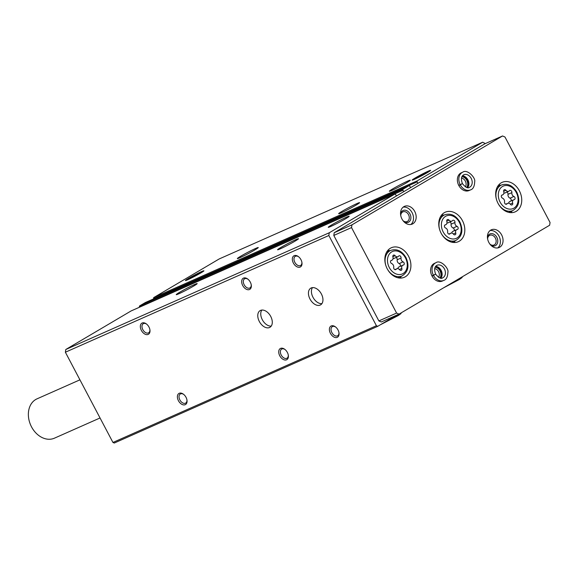 <?xml version="1.0" encoding="UTF-8"?>
<svg xmlns="http://www.w3.org/2000/svg" width="579" height="579" viewBox="0 0 579 579"><rect width="100%" height="100%" fill="white"/><g stroke="black" fill="none" stroke-linecap="round" stroke-linejoin="round"><path stroke-width="0.87" d="M194.522 284.513A11.833 0.68 152.2 0 1 197.171 283.609A11.833 0.68 152.2 0 1 187.024 289.732A11.833 0.68 152.2 0 1 176.24 294.646A11.833 0.68 152.2 0 1 182.834 290.455A11.833 0.68 152.2 0 1 194.522 284.513M295.855 239.626A11.833 0.68 152.2 0 1 298.503 238.722A11.833 0.68 152.2 0 1 288.356 244.837A11.833 0.68 152.2 0 1 277.573 249.752A11.833 0.68 152.2 0 1 284.166 245.561A11.833 0.68 152.2 0 1 295.855 239.626M346.524 217.176A11.833 0.68 152.2 0 1 349.173 216.271A11.833 0.68 152.2 0 1 339.026 222.387A11.833 0.68 152.2 0 1 328.242 227.308A11.833 0.68 152.2 0 1 334.836 223.11A11.833 0.68 152.2 0 1 346.524 217.176M131.259 310.872A0.861 0.659 66.1 0 0 131.151 310.916L65.796 349.492L329.263 232.765L328.843 235.508L376.415 325.731L377.747 326.317L388.987 319.68L388.907 318.609M396.564 195.912L395.595 194.616A0.861 0.659 66.1 0 0 394.625 194.197L329.263 232.765M145.467 302.484A0.861 0.659 66.1 0 0 145.358 302.535L139.677 305.886A0.861 0.659 66.1 0 0 139.51 306.979L139.611 307.167M410.547 187.654L409.802 186.235A0.861 0.659 66.1 0 0 408.832 185.808L403.15 189.159A0.861 0.659 66.1 0 0 402.977 190.259L403.729 191.678M255.614 248.456A11.833 0.68 152.2 0 1 258.263 247.551A11.833 0.68 152.2 0 1 248.116 253.667A11.833 0.68 152.2 0 1 237.339 258.589A11.833 0.68 152.2 0 1 243.925 254.391A11.833 0.68 152.2 0 1 255.614 248.456M356.954 203.562A11.833 0.68 152.2 0 1 359.602 202.657A11.833 0.68 152.2 0 1 349.448 208.773A11.833 0.68 152.2 0 1 338.672 213.694A11.833 0.68 152.2 0 1 345.258 209.497A11.833 0.68 152.2 0 1 356.954 203.562M407.616 181.118A11.833 0.68 152.2 0 1 410.265 180.214A11.833 0.68 152.2 0 1 400.118 186.329A11.833 0.68 152.2 0 1 389.341 191.244A11.833 0.68 152.2 0 1 395.927 187.053A11.833 0.68 152.2 0 1 407.616 181.118M187.748 279.751A10.458 0.601 -27.8 0 0 197.946 274.584A10.458 0.601 -27.8 0 0 203.917 270.813A10.458 0.601 -27.8 0 0 194.385 275.141A10.458 0.601 -27.8 0 0 185.425 280.569A10.458 0.601 -27.8 0 0 187.748 279.751M414.484 179.302A10.458 0.601 -27.8 0 0 424.682 174.127A10.458 0.601 -27.8 0 0 430.653 170.364A10.458 0.601 -27.8 0 0 421.114 174.692A10.458 0.601 -27.8 0 0 412.154 180.112A10.458 0.601 -27.8 0 0 414.484 179.302M485.318 143.599L482.712 142.202L219.246 258.922L153.884 297.497A0.861 0.659 66.1 0 0 153.717 298.598L153.819 298.778M482.712 142.202L417.358 180.778A0.861 0.659 66.1 0 0 417.184 181.871L417.937 183.297M259.327 321.483A9.677 6.21 59.5 0 1 260.109 310.626A9.677 6.21 59.5 0 1 270.379 315.801A9.677 6.21 59.5 0 1 269.952 327.294A9.677 6.21 59.5 0 1 259.327 321.483M309.997 299.039A9.677 6.21 59.5 0 1 310.778 288.176A9.677 6.21 59.5 0 1 321.041 293.358A9.677 6.21 59.5 0 1 320.614 304.851A9.677 6.21 59.5 0 1 309.997 299.039M141.37 330.399A6.456 4.14 59.5 0 1 141.102 323.856A6.456 4.14 59.5 0 1 146.349 323.907A6.456 4.14 59.5 0 1 149.947 330.001A6.456 4.14 59.5 0 1 147.124 334.655A6.456 4.14 59.5 0 1 141.37 330.399M178.419 400.675A6.456 4.14 59.5 0 1 178.158 394.14A6.456 4.14 59.5 0 1 183.405 394.19A6.456 4.14 59.5 0 1 187.003 400.277A6.456 4.14 59.5 0 1 184.18 404.931A6.456 4.14 59.5 0 1 178.419 400.675M242.702 285.505A6.456 4.14 59.5 0 1 242.435 278.962A6.456 4.14 59.5 0 1 247.689 279.013A6.456 4.14 59.5 0 1 251.279 285.107A6.456 4.14 59.5 0 1 248.463 289.761A6.456 4.14 59.5 0 1 242.702 285.505M279.758 355.781A6.456 4.14 59.5 0 1 279.491 349.246A6.456 4.14 59.5 0 1 284.738 349.296A6.456 4.14 59.5 0 1 288.335 355.39A6.456 4.14 59.5 0 1 285.512 360.037A6.456 4.14 59.5 0 1 279.758 355.781M293.372 263.054A6.456 4.14 59.5 0 1 293.104 256.519A6.456 4.14 59.5 0 1 298.351 256.569A6.456 4.14 59.5 0 1 301.948 262.656A6.456 4.14 59.5 0 1 299.126 267.31A6.456 4.14 59.5 0 1 293.372 263.054M330.421 333.338A6.456 4.14 59.5 0 1 330.153 326.802A6.456 4.14 59.5 0 1 335.407 326.846A6.456 4.14 59.5 0 1 339.005 332.939A6.456 4.14 59.5 0 1 336.182 337.593A6.456 4.14 59.5 0 1 330.421 333.338M65.796 349.492L65.376 352.227L328.843 235.508M65.376 352.227L112.948 442.457L376.415 325.731M112.948 442.457L114.28 443.036L377.747 326.317M338.947 332.578A5.291 3.394 59.5 0 1 337.68 335.755A5.291 3.394 59.5 0 1 331.876 332.578A5.291 3.394 59.5 0 1 332.303 326.643A5.291 3.394 59.5 0 1 335.697 327.077M301.891 262.294A5.291 3.394 59.5 0 1 300.624 265.471A5.291 3.394 59.5 0 1 294.827 262.301A5.291 3.394 59.5 0 1 295.247 256.367A5.291 3.394 59.5 0 1 298.641 256.794M288.277 355.021A5.291 3.394 59.5 0 1 287.01 358.198A5.291 3.394 59.5 0 1 281.213 355.028A5.291 3.394 59.5 0 1 281.64 349.094A5.291 3.394 59.5 0 1 285.027 349.521M251.221 284.745A5.291 3.394 59.5 0 1 249.962 287.922A5.291 3.394 59.5 0 1 244.157 284.745A5.291 3.394 59.5 0 1 244.584 278.81A5.291 3.394 59.5 0 1 247.978 279.237M186.945 399.915A5.291 3.394 59.5 0 1 185.678 403.093A5.291 3.394 59.5 0 1 179.881 399.923A5.291 3.394 59.5 0 1 180.301 393.988A5.291 3.394 59.5 0 1 183.695 394.415M149.889 329.639A5.291 3.394 59.5 0 1 148.622 332.816A5.291 3.394 59.5 0 1 142.825 329.639A5.291 3.394 59.5 0 1 143.252 323.704A5.291 3.394 59.5 0 1 146.639 324.131M321.91 303.635A9.677 6.21 59.5 0 1 312.978 297.28A9.677 6.21 59.5 0 1 312.465 287.625M271.247 326.086A9.677 6.21 59.5 0 1 262.316 319.724A9.677 6.21 59.5 0 1 261.795 310.076M509.433 190.73A1.708 1.31 -113.9 0 1 509.831 190.426A1.708 1.31 -113.9 0 1 511.329 190.86A1.708 1.31 -113.9 0 1 511.872 192.626A2.989 2.287 -113.9 0 0 513.899 196.469A1.708 1.31 -113.9 0 1 515.057 198.032A1.708 1.31 -113.9 0 1 514.398 199.581A1.708 1.31 -113.9 0 1 514.145 199.661A2.989 2.287 -113.9 0 0 513.696 199.791A2.989 2.287 -113.9 0 0 512.668 203.048A1.708 1.31 -113.9 0 1 512.075 204.908A1.708 1.31 -113.9 0 1 510.468 204.344A2.989 2.287 -113.9 0 0 507.66 203.352A2.989 2.287 -113.9 0 0 506.965 203.895A1.708 1.31 -113.9 0 1 506.574 204.199A1.708 1.31 -113.9 0 1 505.076 203.765A1.708 1.31 -113.9 0 1 504.526 201.999A2.989 2.287 -113.9 0 0 502.507 198.156A1.708 1.31 -113.9 0 1 501.342 196.592A1.708 1.31 -113.9 0 1 502.007 195.036A1.708 1.31 -113.9 0 1 502.261 194.964A2.989 2.287 -113.9 0 0 502.702 194.833A2.989 2.287 -113.9 0 0 503.737 191.577A1.708 1.31 -113.9 0 1 504.323 189.709A1.708 1.31 -113.9 0 1 505.93 190.281A2.989 2.287 -113.9 0 0 508.746 191.265A2.989 2.287 -113.9 0 0 509.433 190.73M398.613 256.142A1.708 1.31 -113.9 0 1 399.003 255.831A1.708 1.31 -113.9 0 1 400.502 256.273A1.708 1.31 -113.9 0 1 401.052 258.039A2.989 2.287 -113.9 0 0 403.078 261.874A1.708 1.31 -113.9 0 1 404.236 263.445A1.708 1.31 -113.9 0 1 403.57 264.994A1.708 1.31 -113.9 0 1 403.317 265.066A2.989 2.287 -113.9 0 0 402.875 265.196A2.989 2.287 -113.9 0 0 401.84 268.461A1.708 1.31 -113.9 0 1 401.254 270.321A1.708 1.31 -113.9 0 1 399.648 269.756A2.989 2.287 -113.9 0 0 396.832 268.765A2.989 2.287 -113.9 0 0 396.145 269.3A1.708 1.31 -113.9 0 1 395.746 269.611A1.708 1.31 -113.9 0 1 394.248 269.17A1.708 1.31 -113.9 0 1 393.706 267.411A2.989 2.287 -113.9 0 0 391.679 263.568A1.708 1.31 -113.9 0 1 390.521 261.998A1.708 1.31 -113.9 0 1 391.18 260.449A1.708 1.31 -113.9 0 1 391.433 260.376A2.989 2.287 -113.9 0 0 391.882 260.246A2.989 2.287 -113.9 0 0 392.909 256.982A1.708 1.31 -113.9 0 1 393.503 255.122A1.708 1.31 -113.9 0 1 395.11 255.686A2.989 2.287 -113.9 0 0 397.918 256.678A2.989 2.287 -113.9 0 0 398.613 256.142M351.533 227.59L396.601 313.065L399.025 314.129L549.63 225.238L550.05 222.495L504.982 137.02L502.558 135.964L351.952 224.847L351.533 227.59L333.801 235.443L378.869 320.925L396.601 313.065M378.869 320.925L381.286 321.982L399.025 314.129M351.952 224.847L334.221 232.707L484.826 143.816L502.558 135.964M334.221 232.707L333.801 235.443M519.363 190.795A16.132 12.34 66.1 0 0 502.174 182.342A16.132 12.34 66.1 0 0 497.426 202.085A16.132 12.34 66.1 0 0 515.245 211.834A16.132 12.34 66.1 0 0 519.363 190.795M408.542 256.207A16.132 12.34 66.1 0 0 391.346 247.747A16.132 12.34 66.1 0 0 386.598 267.498A16.132 12.34 66.1 0 0 404.417 277.247A16.132 12.34 66.1 0 0 408.542 256.207M462.447 220.657A16.132 12.34 66.1 0 0 445.258 212.196A16.132 12.34 66.1 0 0 440.51 231.94A16.132 12.34 66.1 0 0 458.329 241.689A16.132 12.34 66.1 0 0 462.447 220.657M435.936 262.714L434.482 263.358A9.677 7.404 66.1 0 0 431.63 275.206A9.677 7.404 66.1 0 0 442.32 281.054L443.775 280.41C446.322 279.628 447.697 276.9 447.907 272.224C449.029 268.294 440.351 259.276 435.936 262.714A9.677 7.404 66.1 0 0 433.41 275.228L435.299 274.229M501.624 234.893A9.677 7.404 66.1 0 0 491.31 229.812A9.677 7.404 66.1 0 0 488.466 241.66A9.677 7.404 66.1 0 0 499.156 247.515A9.677 7.404 66.1 0 0 501.624 234.893M414.745 211.451A9.677 7.404 66.1 0 0 404.431 206.37A9.677 7.404 66.1 0 0 401.587 218.218A9.677 7.404 66.1 0 0 412.277 224.073A9.677 7.404 66.1 0 0 414.745 211.451M462.722 172.187L461.268 172.832A9.677 7.404 66.1 0 0 458.416 184.679A9.677 7.404 66.1 0 0 469.106 190.527L470.568 189.883C473.108 189.101 474.49 186.373 474.693 181.697C475.815 177.767 467.144 168.742 462.722 172.187A9.677 7.404 66.1 0 0 460.196 184.701L462.085 183.695M465.357 186.836A5.291 4.046 66.1 0 0 465.335 181.097A5.291 4.046 66.1 0 0 461.477 178.086M466.739 187.451A6.456 4.936 66.1 0 0 466.79 180.344A6.456 4.936 66.1 0 0 461.955 176.653M403.02 220.664A5.291 4.046 66.1 0 0 407.153 221.54A5.291 4.046 66.1 0 0 408.499 214.643A5.291 4.046 66.1 0 0 402.868 211.871A5.291 4.046 66.1 0 0 400.74 215.518M403.918 221.728A6.456 4.936 66.1 0 0 409.838 221.084A6.456 4.936 66.1 0 0 409.954 213.883A6.456 4.936 66.1 0 0 404.555 210.17A6.456 4.936 66.1 0 0 400.559 214.136M410.866 224.486A9.677 7.404 66.1 0 0 412.089 212.631A9.677 7.404 66.1 0 0 403.179 207.137M489.899 244.106A5.291 4.046 66.1 0 0 494.032 244.982A5.291 4.046 66.1 0 0 495.378 238.085A5.291 4.046 66.1 0 0 489.747 235.313A5.291 4.046 66.1 0 0 487.612 238.961M490.797 245.17A6.456 4.936 66.1 0 0 496.717 244.519A6.456 4.936 66.1 0 0 496.833 237.325A6.456 4.936 66.1 0 0 491.433 233.612A6.456 4.936 66.1 0 0 487.438 237.578M497.745 247.928A9.677 7.404 66.1 0 0 498.968 236.066A9.677 7.404 66.1 0 0 490.058 230.58M438.564 277.363A5.291 4.046 66.1 0 0 438.549 271.631A5.291 4.046 66.1 0 0 434.691 268.62M439.953 277.978A6.456 4.936 66.1 0 0 440.004 270.871A6.456 4.936 66.1 0 0 435.169 267.18M79.931 379.831L37.034 398.837A21.51 16.451 66.1 0 0 30.701 425.167A21.51 16.451 66.1 0 0 54.462 438.165L100.037 417.973M443.905 215.149A16.132 12.34 66.1 0 0 441.741 214.852M453.994 242.507A16.132 12.34 66.1 0 0 455.232 240.712M500.821 185.287A16.132 12.34 66.1 0 0 498.657 184.998M510.91 212.652A16.132 12.34 66.1 0 0 512.147 210.857M389.993 250.7A16.132 12.34 66.1 0 0 387.829 250.41M400.082 278.065A16.132 12.34 66.1 0 0 401.319 276.263M446.822 221.431A2.989 2.287 -113.9 0 1 445.787 224.688A2.989 2.287 -113.9 0 1 445.345 224.818A1.708 1.31 -113.9 0 0 445.092 224.898A1.708 1.31 -113.9 0 0 444.426 226.447A1.708 1.31 -113.9 0 0 445.591 228.01A2.989 2.287 -113.9 0 1 447.618 231.853A1.708 1.31 -113.9 0 0 448.16 233.619A1.708 1.31 -113.9 0 0 449.659 234.054A1.708 1.31 -113.9 0 0 450.057 233.75A2.989 2.287 -113.9 0 1 450.744 233.207A2.989 2.287 -113.9 0 1 453.552 234.198A1.708 1.31 -113.9 0 0 455.159 234.77A1.708 1.31 -113.9 0 0 455.753 232.903A2.989 2.287 -113.9 0 1 456.78 229.646A2.989 2.287 -113.9 0 1 457.229 229.516A1.708 1.31 -113.9 0 0 457.482 229.443A1.708 1.31 -113.9 0 0 458.141 227.887A1.708 1.31 -113.9 0 0 456.983 226.324A2.989 2.287 -113.9 0 1 454.956 222.481A1.708 1.31 -113.9 0 0 454.414 220.715A1.708 1.31 -113.9 0 0 452.916 220.281A1.708 1.31 -113.9 0 0 452.517 220.585A2.989 2.287 -113.9 0 1 451.83 221.127A2.989 2.287 -113.9 0 1 449.022 220.136A1.708 1.31 -113.9 0 0 447.415 219.571A1.708 1.31 -113.9 0 0 446.822 221.431M446.966 222.973A2.989 2.287 66.1 0 0 447.965 222.835L451.83 221.127M453.972 230.891A1.708 1.31 66.1 0 0 454.218 229.327A1.708 1.31 66.1 0 0 453.118 228.032A2.989 2.287 66.1 0 1 451.099 224.196A1.708 1.31 66.1 0 0 449.897 221.981M456.78 229.646L452.923 231.354A2.989 2.287 66.1 0 0 451.743 233.076M393.054 258.524A2.989 2.287 66.1 0 0 394.06 258.393L397.918 256.678M400.06 266.441A1.708 1.31 66.1 0 0 400.306 264.878A1.708 1.31 66.1 0 0 399.213 263.59A2.989 2.287 66.1 0 1 397.187 259.747A1.708 1.31 66.1 0 0 395.985 257.539M402.875 265.196L399.011 266.912A2.989 2.287 66.1 0 0 397.838 268.627M503.882 193.118A2.989 2.287 66.1 0 0 504.881 192.981L508.746 191.265M510.888 201.036A1.708 1.31 66.1 0 0 511.134 199.473A1.708 1.31 66.1 0 0 510.034 198.177A2.989 2.287 66.1 0 1 508.007 194.334A1.708 1.31 66.1 0 0 506.813 192.127M513.696 199.791L509.831 201.499A2.989 2.287 66.1 0 0 508.659 203.222M458.85 185.555L460.305 184.911A9.677 7.404 66.1 0 0 470.568 189.883M458.742 185.345L460.196 184.701M462.107 183.738L460.305 184.911M432.064 276.089L433.519 275.438A9.677 7.404 66.1 0 0 443.775 280.41M431.948 275.872L433.41 275.228M435.321 274.265L433.519 275.438M427.483 171.63A9.213 0.528 152.2 0 1 429.517 170.906A9.213 0.528 152.2 0 1 421.642 175.69A9.213 0.528 152.2 0 1 413.247 179.483A9.213 0.528 152.2 0 1 418.595 176.132A9.213 0.528 152.2 0 1 427.483 171.63M425.659 172.708A6.456 0.369 152.2 0 1 427.092 172.26A6.456 0.369 152.2 0 1 421.57 175.546A6.456 0.369 152.2 0 1 415.736 178.245A6.456 0.369 152.2 0 1 419.022 176.088A6.456 0.369 152.2 0 1 425.659 172.708M425.724 173.222L420.347 175.538L418.979 176.87M420.615 176.045L420.347 175.538M200.747 272.079A9.213 0.528 152.2 0 1 202.78 271.356A9.213 0.528 152.2 0 1 194.906 276.14A9.213 0.528 152.2 0 1 186.51 279.932A9.213 0.528 152.2 0 1 191.859 276.581A9.213 0.528 152.2 0 1 200.747 272.079M198.923 273.158A6.456 0.369 152.2 0 1 200.356 272.709A6.456 0.369 152.2 0 1 194.833 275.995A6.456 0.369 152.2 0 1 189 278.702A6.456 0.369 152.2 0 1 192.286 276.538A6.456 0.369 152.2 0 1 198.923 273.158M198.988 273.672L193.61 275.988L192.242 277.319M193.878 276.494L193.61 275.988M131.151 310.916L394.625 194.197M139.677 305.886L403.15 189.159M145.358 302.535L408.832 185.808M153.884 297.497L417.358 180.778M153.717 298.598L417.184 181.871M139.51 306.979L402.977 190.259M516.302 192.532A12.26 9.38 66.1 0 0 499.207 190.325A12.26 9.38 66.1 0 0 509.093 209.077A12.26 9.38 66.1 0 0 516.302 192.532M405.474 257.945A12.26 9.38 66.1 0 0 388.386 255.737A12.26 9.38 66.1 0 0 398.272 274.489A12.26 9.38 66.1 0 0 405.474 257.945M440.503 216.655L444.607 214.831A13.983 10.697 66.1 0 0 439.736 229.921M441.488 233.873A13.983 10.697 66.1 0 0 455.934 240.401C462.143 236.442 463.468 230.319 459.892 222.032C455.847 215.33 450.751 212.927 444.607 214.831M459.386 222.387A12.26 9.38 66.1 0 0 442.291 220.179A12.26 9.38 66.1 0 0 452.185 238.932A12.26 9.38 66.1 0 0 459.386 222.387M497.419 186.8L501.523 184.976A13.983 10.697 66.1 0 0 496.652 200.066M498.403 204.011A13.983 10.697 66.1 0 0 512.849 210.546C519.059 206.587 520.383 200.464 516.808 192.177C512.762 185.468 507.667 183.073 501.523 184.976M386.591 252.205L390.702 250.389A13.983 10.697 66.1 0 0 385.831 265.479M387.575 269.423A13.983 10.697 66.1 0 0 402.029 275.951C408.238 271.992 409.556 265.877 405.988 257.59C401.942 250.881 396.847 248.478 390.702 250.389M444.867 225.036L445.345 224.818M446.749 221.142L449.022 220.136M451.099 224.196L454.956 222.481M453.118 228.032L456.983 226.324M453.357 233.967L455.753 232.903M449.166 234.14L450.057 233.75M390.955 260.586L391.433 260.376M392.844 256.692L395.11 255.686M397.187 259.747L401.052 258.039M399.213 263.59L403.078 261.874M399.445 269.517L401.84 268.461M395.254 269.698L396.145 269.3M501.783 195.174L502.261 194.964M503.665 191.28L505.93 190.281M508.007 194.334L511.872 192.626M510.034 198.177L513.899 196.469M510.265 204.112L512.668 203.048M506.082 204.286L506.965 203.895M467.666 187.618A6.883 5.262 66.1 0 0 468.165 180.358A6.883 5.262 66.1 0 0 462.455 175.85M462.426 183.637C465.559 187.401 467.897 188.631 469.431 187.328A6.883 5.262 66.1 0 0 471.458 178.904A6.883 5.262 66.1 0 0 463.859 174.742C461.253 176.009 460.768 178.954 462.397 183.579M440.88 278.144A6.883 5.262 66.1 0 0 441.379 270.885A6.883 5.262 66.1 0 0 435.661 266.383M435.64 274.164C438.773 277.927 441.111 279.158 442.646 277.855A6.883 5.262 66.1 0 0 444.672 269.43A6.883 5.262 66.1 0 0 437.065 265.269C434.467 266.535 433.975 269.488 435.611 274.106M459.654 278.34A12.904 0.738 152.2 0 1 456.961 279.932M398.945 314.158A12.904 0.738 152.2 0 1 388.299 320.086M145.416 302.506L408.883 185.779M131.209 310.894L394.675 194.168M451.83 242.217L455.934 240.401M508.746 212.363L512.849 210.546M397.918 277.775L402.029 275.951M444.737 225.159L445.787 224.688M448.812 234.068L450.744 233.207M390.825 260.709L391.882 260.246M394.907 269.619L396.832 268.765M501.653 195.304L502.702 194.833M505.728 204.206L507.66 203.352M467.586 187.61L468.353 181.878L466.283 178.057L462.404 175.915M440.8 278.137L441.56 272.405L439.497 268.584L435.618 266.441M413.247 179.483L413.131 179.866M429.517 170.906L429.9 171.022M186.51 279.932L186.395 280.316M202.78 271.356L203.164 271.471M462.324 276.769L462.071 277.573L459.386 279.483L443.601 287.814M401.225 312.826L400.972 313.63L398.294 315.541L380.367 324.768"/></g></svg>
